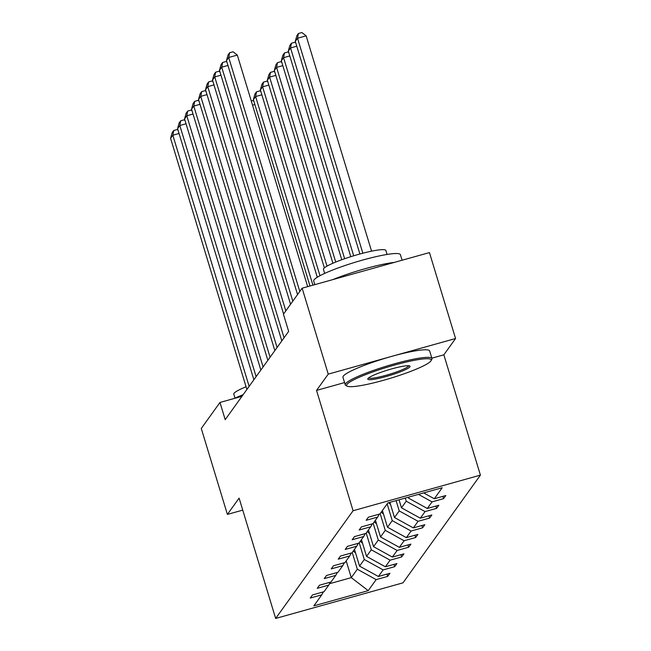 <?xml version="1.0" encoding="UTF-8"?>
<svg xmlns="http://www.w3.org/2000/svg" width="651" height="651" viewBox="0 0 651 651"><rect width="100%" height="100%" fill="white"/><g stroke="black" fill="none" stroke-linecap="round" stroke-linejoin="round"><path stroke-width="0.98" d="M431.841 358.172L443.852 354.811L455.562 338.52L429.448 252.58L302.129 288.19L283.429 314.197L288.653 331.383L225.197 419.651L219.973 402.464L201.281 428.472L227.394 514.412L242.75 510.124M443.852 354.811L480.414 475.132L402.985 582.84L275.658 618.45L353.086 510.742L480.414 475.132M455.562 338.52L328.242 374.13L302.129 288.19M423.687 492.913L434.282 498.764L445.813 495.541L443.575 498.65L442.875 496.355M346.186 560.885L351.271 577.632L357.318 569.218L376.156 579.618L368.23 590.644L313.863 605.853L321.789 594.827L310.258 598.049L312.496 594.933L324.027 591.71L328.771 585.103L317.249 588.333L319.486 585.216L331.009 581.994L335.761 575.386L324.231 578.617L326.468 575.5L337.999 572.278L342.743 565.67L331.221 568.893L333.458 565.784L344.981 562.554L349.733 555.954L338.203 559.176L340.44 556.06L351.971 552.837L356.715 546.238L345.193 549.46L347.431 546.344L358.953 543.121L363.706 536.522L352.175 539.744L354.413 536.627L365.943 533.405L370.688 526.797L359.165 530.028L361.403 526.911L372.925 523.689L377.678 517.081L366.147 520.304L368.385 517.195L379.915 513.965L387.841 502.938L442.208 487.737L434.282 498.764M418.455 494.378L432.044 501.88L443.575 498.65M432.044 501.88L427.3 508.48L438.823 505.257L436.585 508.366L435.893 506.079M399.047 499.805L401.472 507.796L406.216 501.197L425.062 511.596L436.585 508.366M425.062 511.596L420.31 518.196L431.841 514.974L429.603 518.09L428.903 515.795M389.884 502.369L394.49 517.521L399.234 510.913L418.072 521.313L429.603 518.09M418.072 521.313L413.328 527.912L424.851 524.69L422.613 527.806L421.921 525.512M382.414 510.49L387.5 527.237L392.244 520.629L411.09 531.029L422.613 527.806M411.09 531.029L406.338 537.636L417.869 534.406L415.631 537.523L414.931 535.228M375.424 520.206L380.518 536.953L385.262 530.353L404.1 540.745L415.631 537.523M404.1 540.745L399.356 547.353L410.879 544.122L408.641 547.239L407.949 544.944M368.442 529.93L373.528 546.669L378.272 540.07L397.118 550.461L408.641 547.239M397.118 550.461L392.366 557.069L403.897 553.846L401.659 556.955L400.959 554.668M361.451 539.646L366.546 556.385L371.29 549.786L390.128 560.185L401.659 556.955M390.128 560.185L385.384 566.785L396.907 563.563L394.669 566.679L393.977 564.384M354.469 549.363L359.555 566.11L364.3 559.502L383.146 569.902L394.669 566.679M383.146 569.902L378.394 576.501L389.925 573.279L387.687 576.395L386.987 574.101M376.156 579.618L387.687 576.395M379.273 514.144L377.678 517.081M408.201 497.25L408.462 498.08L409.276 496.949M408.462 498.08L427.3 508.48M372.291 523.868L370.688 526.797M405.272 498.064L406.216 501.197M401.472 507.796L420.31 518.196M365.301 533.584L363.706 536.522M396.109 500.627L399.234 510.913M394.49 517.521L413.328 527.912M358.319 543.3L356.715 546.238M387.158 503.89L392.244 520.629M387.5 527.237L406.338 537.636M351.328 553.016L349.733 555.954M380.176 513.606L385.262 530.353M380.518 536.953L399.356 547.353M344.346 562.733L342.743 565.67M373.186 523.323L378.272 540.07M373.528 546.669L392.366 557.069M337.356 572.457L335.761 575.386M366.204 533.039L371.29 549.786M366.546 556.385L385.384 566.785M330.374 582.173L328.771 585.103M359.214 542.763L364.3 559.502M359.555 566.11L378.394 576.501M323.384 591.889L321.789 594.827M328.242 374.13L316.532 390.421L353.086 510.742M275.658 618.45L239.104 498.129L227.394 514.412M241.977 396.304L219.973 402.464M352.232 552.479L357.318 569.218M329.536 583.711L351.271 577.632L368.23 590.644M316.532 390.421L344.574 382.576M246.892 389.477L170.586 138.338L172.832 135.229L179.049 133.488M249.13 386.36L172.832 135.229L173.719 130.501L177.153 129.541L178.065 130.241M170.586 138.338L172.149 132.682L173.719 130.501M355.568 552.968A9.602 9.383 -144.3 0 1 355.47 552.894L353.273 551.023M354.128 549.843L354.787 550.404M235.003 398.127L233.799 394.14A32.615 4.256 -16.9 0 1 234.035 393.318A32.615 4.256 -16.9 0 1 246.07 386.775M234.27 398.469A45.301 5.908 -16.9 0 1 243.149 394.685M346.934 384.448A44.211 5.769 163.1 0 0 347.203 386.173A44.211 5.769 163.1 0 0 389.811 378.459A44.211 5.769 163.1 0 0 430.897 360.963A44.211 5.769 163.1 0 0 431.076 360.695A44.211 5.769 163.1 0 0 393.603 365.325A44.211 5.769 163.1 0 0 346.934 384.448M347.203 386.173L345.86 385.473A45.301 5.908 -16.9 0 1 345.258 384.847A45.301 5.908 -16.9 0 1 345.591 383.708A45.301 5.908 -16.9 0 1 390.551 364.934A45.301 5.908 -16.9 0 1 431.947 358.506A45.301 5.908 -16.9 0 1 431.792 359.368L431.076 360.695M367.929 378.581A22.11 2.881 -16.9 0 1 388.468 369.833A22.11 2.881 -16.9 0 1 409.772 365.976A22.11 2.881 -16.9 0 1 409.91 366.839A22.11 2.881 -16.9 0 1 386.572 376.4A22.11 2.881 -16.9 0 1 367.839 378.719A22.11 2.881 -16.9 0 1 367.929 378.581M368.58 377.938A21.019 2.742 163.1 0 0 388.321 374.626A21.019 2.742 163.1 0 0 408.559 366.098A21.019 2.742 163.1 0 0 408.722 365.74M314.815 284.642L313.717 281.02A45.301 5.908 -16.9 0 1 314.042 279.881A45.301 5.908 -16.9 0 1 359.01 261.108A45.301 5.908 -16.9 0 1 400.406 254.687L402.09 260.229M324.662 273.412L323.449 269.424A32.615 4.256 -16.9 0 1 323.685 268.611A32.615 4.256 -16.9 0 1 356.056 255.094A32.615 4.256 -16.9 0 1 385.864 250.464L387.076 254.451M345.258 384.847L342.963 377.279A45.301 5.908 -16.9 0 1 343.289 376.14A45.301 5.908 -16.9 0 1 388.248 357.366A45.301 5.908 -16.9 0 1 429.652 350.946L431.947 358.506M332.881 279.588A45.301 5.908 -16.9 0 1 394.303 262.41M253.874 379.761L177.577 128.621L179.814 125.505L186.04 123.771M256.12 376.644L179.814 125.505L180.701 120.785L184.143 119.825L185.055 120.516M177.577 128.621L179.131 122.966L180.701 120.785M260.864 370.045L184.559 118.905L186.796 115.788L193.021 114.047M263.102 366.928L186.796 115.788L187.691 111.069L191.125 110.109L192.037 110.8M184.559 118.905L186.121 113.25L187.691 111.069M254.858 104.518L252.539 105.169M362.55 543.251A9.602 9.383 -144.3 0 1 362.461 543.17L360.263 541.307M361.11 540.127L361.769 540.688M251.286 101.043L252.962 100.571L253.874 101.271M261.848 94.802L255.623 96.543L312.928 285.162M369.54 533.535A9.602 9.383 -144.3 0 1 369.442 533.454L367.245 531.59M309.998 285.984L253.385 99.66L254.94 93.996L256.51 91.815L259.952 90.855L260.864 91.555M368.1 530.402L368.759 530.964M256.51 91.815L255.623 96.543L253.385 99.66M267.846 360.329L191.549 109.189L193.786 106.072L200.012 104.331M270.084 357.212L193.786 106.072L194.673 101.353L198.116 100.384L199.027 101.084M191.549 109.189L193.103 103.533L194.673 101.353M268.83 85.086L262.605 86.827L319.991 275.699M376.522 523.819A9.602 9.383 -144.3 0 1 376.433 523.738L374.235 521.874M317.281 277.253L260.367 89.936L261.93 84.28L263.5 82.099L266.934 81.139L267.846 81.839M375.082 520.686L375.741 521.248M263.5 82.099L262.605 86.827L260.367 89.936M274.836 350.604L198.531 99.473L200.768 96.356L206.994 94.615M277.074 347.496L200.768 96.356L201.664 91.628L205.098 90.668L206.009 91.368M198.531 99.473L200.093 93.809L201.664 91.628M275.821 75.37L269.595 77.111L327.022 266.121M383.512 514.103A9.602 9.383 -144.3 0 1 383.415 514.021L381.217 512.15M324.377 267.886L267.358 80.219L268.912 74.564L270.482 72.383L273.925 71.423L274.836 72.115M382.072 510.97L382.731 511.531M270.482 72.383L269.595 77.111L267.358 80.219M281.818 340.888L205.521 89.748L207.759 86.64L213.984 84.899M284.056 337.771L207.759 86.64L208.645 81.912L212.088 80.952L212.999 81.652M205.521 89.748L207.075 84.093L208.645 81.912M282.803 65.645L276.577 67.387L335.729 262.06M390.494 504.387A9.602 9.383 -144.3 0 1 390.405 504.305L388.566 502.743M332.905 263.248L274.34 70.503L275.902 64.848L277.472 62.667L280.906 61.707L281.818 62.398M277.472 62.667L276.577 67.387L274.34 70.503M283.584 313.985L212.503 80.032L214.74 76.924L220.966 75.182M285.822 310.869L214.74 76.924L215.627 72.196L219.07 71.236L219.981 71.936M212.503 80.032L214.065 74.377L215.627 72.196M289.793 55.929L283.567 57.67L344.648 258.724M341.775 259.741L281.33 60.787L282.884 55.132L284.454 52.951L287.897 51.982L288.808 52.682M284.454 52.951L283.567 57.67L281.33 60.787M290.574 304.261L219.493 70.316L221.731 67.199L227.956 65.458M292.812 301.153L221.731 67.199L222.618 62.48L226.06 61.519L226.971 62.211M219.493 70.316L221.047 64.661L222.618 62.48M296.775 46.213L290.549 47.954L353.696 255.794M350.791 256.689L288.312 51.071L289.874 45.407L291.436 43.226L294.879 42.266L295.79 42.966M291.436 43.226L290.549 47.954L288.312 51.071M297.556 294.545L226.475 60.6L228.713 57.483L237.322 55.075L233.042 51.795L229.6 52.764L228.713 57.483L299.794 291.436M307.671 286.635L237.322 55.075M226.475 60.6L228.037 54.944L229.6 52.764M371.566 251.172L306.141 35.829L297.54 38.238L362.859 253.215M359.905 254.004L295.302 41.355L296.856 35.691L298.427 33.51L301.869 32.55L306.141 35.829M298.427 33.51L297.54 38.238L295.302 41.355"/></g></svg>
